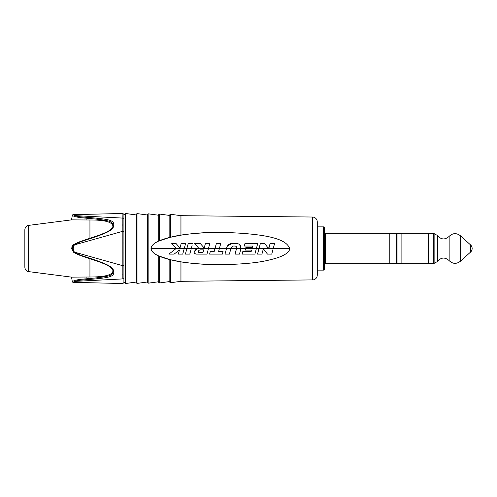 <?xml version="1.0" encoding="UTF-8"?>
<svg xmlns="http://www.w3.org/2000/svg" width="497" height="497" viewBox="0 0 497 497"><rect width="100%" height="100%" fill="white"/><g stroke="black" fill="none" stroke-linecap="round" stroke-linejoin="round"><path stroke-width="0.75" d="M86.956 257.763L78.936 254.967L74.277 252.47L74.767 252.215C74.233 252.252 73.718 251.016 73.239 248.5C73.773 245.897 74.283 244.654 74.767 244.785C76.476 243.337 80.601 241.61 87.143 239.604L86.963 239.237C105.37 233.428 112.024 230.21 112.925 226.47L113.08 225.296C112.869 221.476 109.787 220.258 86.956 218.239C80.427 217.723 76.203 217.096 74.277 216.35A0.969 0.59 -69 0 1 74.767 215.617L73.239 214.648A0.969 0.969 14.5 0 0 72.307 215.45L71.531 219.867L73.885 219.922M74.277 216.35L72.711 215.704M112.838 226.75L112.912 225.961C111.968 221.886 104.308 219.898 89.938 219.997L71.531 219.867L28.515 225.396L28.515 271.604L71.531 277.133L89.839 277.003M74.357 244.133L73.544 244.698M72.643 245.543L71.81 246.91M71.568 247.873L71.531 248.463M86.963 257.763C105.37 263.572 112.024 266.79 112.925 270.53L113.08 271.704C112.869 275.524 109.787 276.742 86.956 278.761C80.427 279.277 76.203 279.904 74.277 280.65L72.307 281.55A0.969 0.969 -84.5 0 0 73.239 282.352L74.767 281.383C76.476 280.668 80.601 280.084 87.143 279.637C109.868 277.798 113.596 276.736 113.894 272.263C113.596 267.417 109.868 264.69 87.143 257.396L86.963 257.763L78.936 254.967L73.817 252.507L71.531 248.5L73.867 244.456L78.594 242.163L86.956 239.237M74.277 252.47C73.637 252.575 72.984 251.252 72.307 248.5C73.053 245.648 73.711 244.325 74.277 244.53L78.936 242.033L86.963 239.237M87.143 239.604C109.868 232.31 113.596 229.583 113.894 224.737C113.596 220.264 109.868 219.202 87.143 217.363C80.601 216.916 76.476 216.332 74.767 215.617L122.846 218.09L122.846 278.91A0.969 0.839 180 0 0 123.908 278.072L123.908 265.243A0.969 0.485 180 0 1 122.846 265.727L122.84 266.777M122.846 218.09L122.914 213.48L122.846 218.09A0.969 0.839 180 0 1 123.908 218.928L123.908 265.243M123.908 248.5L123.908 282.079L125.555 283.514L125.555 213.486L123.908 214.921L123.908 248.5M122.796 225.439L122.796 224.613M122.834 218.748L122.846 218.121M73.239 248.5L71.531 248.525M88.497 277.04L88.068 277.053M72.935 277.084L71.618 277.127M89.938 258.713L89.938 277.003C104.786 276.991 112.446 275.003 112.912 271.039L112.838 270.25M74.277 244.53L74.767 244.785L122.846 231.273A0.969 0.485 180 0 1 123.908 231.757M122.796 274.673L122.796 273.922M122.858 264.093L122.865 263.28M122.908 253.458L122.914 252.588M122.908 243.536L122.908 242.076M74.277 280.65A0.969 0.59 69 0 0 74.767 281.383L122.846 278.91M87.143 257.396C80.601 255.39 76.476 253.663 74.767 252.215L122.846 265.727M28.515 271.604L27.658 271.374C27.944 271.548 25.241 270.822 24.85 267.311L24.85 229.689C25.241 226.178 27.944 225.452 27.658 225.626L28.515 225.396M136.476 248.5L136.476 214.058L137.023 213.58L137.023 283.42L136.476 282.942L136.476 248.5M125.555 283.514L136.476 282.023L136.476 282.942M147.597 248.5L147.597 214.282L148.143 213.803L148.143 283.197L147.597 282.718L147.597 248.5M158.711 255.924L169.831 259.602L180.983 261.838C197.744 264.336 207.187 264.528 220.32 264.696C199.67 264.404 183.735 262.919 172.546 260.235C161.357 257.788 151.461 253.917 151.001 248.5C151.455 251.463 154.027 253.942 158.711 255.93L158.711 282.501L159.264 282.979L159.264 256.166M220.339 264.696L220.326 264.696C242.468 264.336 259.036 262.708 270.033 259.801C281.178 257.229 287.657 253.924 289.484 249.879L289.739 248.5L273.238 248.5L271.735 254.116L267.479 254.116L263.36 248.786L261.931 254.116L257.527 254.116L260.378 243.48L259.03 248.5L256.39 248.5L254.886 254.116L242.12 254.116L242.803 251.563L251.165 251.563L251.563 250.072L245.183 250.072L245.866 247.518L245.605 248.5L240.97 248.5L239.479 254.116L235.075 254.116L236.69 247.407M235.385 252.954L236.665 248.177C236.814 246.922 236.268 246.208 235.025 246.034L233.217 246.034L231.161 247.605L229.421 254.116L225.017 254.116L226.613 248.14M220.214 245.487L218.587 251.563L223.054 251.563L222.37 254.116L209.61 254.116L210.293 251.563L214.182 251.563L216.35 243.48L215.002 248.5L208.473 248.5L206.969 254.116L196.334 254.116C193.078 253.228 193.513 251.358 197.632 248.5L198.545 247.997L194.588 243.48L200.241 243.48L204.199 247.997L205.41 243.48L204.199 247.997L200.241 243.48M192.09 245.524L189.792 254.116L185.387 254.116L188.233 243.48L186.891 248.5L184.244 248.5L182.741 254.116L178.336 254.116L179.442 250.003L174.13 254.116L168.918 254.116L176.168 248.5L174.695 246.823M260.378 243.48L264.628 243.48L268.753 248.804L270.182 243.48L268.517 248.5L273.238 248.5L271.735 254.116M203.018 252.414L203.702 249.861L200.508 249.861C198.688 250.134 198.104 250.985 198.763 252.414L203.018 252.414M267.479 254.116L263.36 248.786L261.931 254.116M257.527 254.116L257.788 253.128M257.986 252.408L259.03 248.5L268.517 248.5L264.628 243.48M270.182 243.48L274.586 243.48L274.04 245.524M245.866 247.518L252.246 247.518L252.644 246.034L244.288 246.034L244.971 243.48L257.732 243.48L257.185 245.524M227.489 245.897L231.944 243.48L236.783 243.48L238.765 243.971M239.61 244.555L240.97 248.5L239.479 254.116M226.713 247.779L226.806 247.419C227.632 244.953 229.347 243.636 231.944 243.48M233.217 246.034L232 246.413M196.501 249.084L198.545 247.997M205.41 243.48L209.815 243.48L209.268 245.524M173.223 245.145L171.763 243.48L176.013 243.48L179.976 247.997L181.188 243.48L185.592 243.48L185.046 245.524M274.586 243.48L273.238 248.5M220.326 232.304L220.32 232.304C207.193 232.472 197.756 232.664 180.983 235.162L169.831 237.398L158.711 241.07C154.033 243.052 151.461 245.524 150.995 248.5C151.337 243.443 160.326 239.691 169.949 237.373C180.939 234.373 197.738 232.683 220.339 232.304C277.127 233.882 286.763 241.474 289.739 248.5M173.733 250.389L176.168 248.5L171.763 243.48M176.013 243.48L179.976 247.997L181.188 243.48M185.592 243.48L182.741 254.116M192.637 243.48L188.233 243.48M209.815 243.48L206.969 254.116M225.327 252.948L226.52 248.5L219.407 248.5L220.755 243.48L216.35 243.48M231.161 247.605L230.925 248.5L226.52 248.5L226.806 247.419M236.783 243.48C239.809 243.977 241.2 245.655 240.97 248.5L236.578 248.5L236.665 248.177M252.246 247.518L252.644 246.034M244.288 246.034L244.971 243.48M257.732 243.48L254.886 254.116M236.578 248.5L230.925 248.5L229.421 254.116M223.054 251.563L222.37 254.116M215.008 248.5L219.407 248.5L218.587 251.563M214.455 250.538L214.729 249.519M196.334 254.116L195.091 253.843M194.575 253.408L194.234 252.749M194.165 251.861L195.483 249.724M200.508 249.861L199.794 249.966M198.527 251.047L198.763 252.414M185.387 254.116L185.648 253.128M185.841 252.408L186.891 248.5L191.295 248.5L189.792 254.116M179.442 250.003L174.13 254.116M168.918 254.116L171.31 252.259M169.831 237.398L169.831 214.716L169.831 237.398M169.831 281.532L169.831 259.602L169.831 281.532L159.264 282.979M158.711 241.076L158.711 214.499L158.711 215.251L148.143 213.803M317.279 224.669L317.279 275.139C317.092 277.705 315.744 279.295 313.247 279.904L180.92 281.314L180.92 261.826M324.529 227.831L324.529 269.169L324.529 227.831A0.969 0.969 0 0 0 323.566 226.868L317.279 226.868M324.529 269.169A0.969 0.969 0 0 1 323.566 270.132L317.279 270.132M324.529 232.329L324.529 264.671L324.529 232.329A0.969 0.969 0 0 0 325.498 233.298L325.498 263.702A0.969 0.969 0 0 0 324.529 264.671M325.498 233.298L389.797 233.298L389.797 263.702L325.498 263.702M389.797 263.702L396.581 263.478A0.485 0.485 0 0 0 397.047 262.994M389.797 233.298L396.581 233.522L396.581 263.478M397.047 234.006A0.485 0.485 0 0 0 396.581 233.522M401.88 263.242L397.047 263.242L397.047 233.758L401.88 233.758M401.88 248.5L401.88 233.298L428.47 233.298L428.47 263.702L401.88 263.702L401.88 248.5M433.303 263.242L428.47 263.242M433.303 233.758L428.47 233.758M434.123 263.367L433.303 263.367L433.303 233.633L434.123 233.633L434.123 263.367L437.422 261.515L437.422 235.485L434.123 233.633M87.143 217.363L86.857 219.922M89.938 219.997L89.938 238.287M113.894 224.737A0.969 0.683 0 0 0 113.08 225.296L112.912 225.961M72.307 281.55L71.531 277.133L72.307 281.55L73.096 282.339M87.143 279.637L86.857 277.077M113.894 272.263A0.969 0.683 0 0 1 113.08 271.704L112.912 271.039M197.632 248.5L191.295 248.5M184.244 248.5L151.001 248.5M256.39 248.5L245.605 248.5M208.473 248.5L197.638 248.5M180.983 235.168L180.983 215.686L170.384 214.238L170.384 237.268M180.983 215.686L312.495 217.027L312.495 279.973M180.983 261.838L180.983 281.314M180.92 235.174L180.92 215.686M170.384 259.732L170.384 282.762L169.831 282.284M159.264 240.834L159.264 214.021L158.711 214.499M323.566 226.868L323.566 270.132M437.422 261.515C441.032 257.26 444.939 256.961 449.151 260.621L449.151 236.379C444.939 240.039 441.032 239.74 437.422 235.485M460.234 261.379L470.553 252.091L470.553 244.909L460.234 235.621L460.234 261.379C456.333 264.224 452.637 263.975 449.151 260.621M73.239 214.648L122.914 213.474L123.908 214.443M73.239 282.352L122.914 283.526L123.908 282.557M136.476 214.977L125.555 213.486M147.597 281.973L137.023 283.42M147.597 215.027L137.023 213.58M158.711 281.749L148.143 283.197M180.92 281.314L170.384 282.762M170.384 214.238L169.831 214.716M169.831 215.468L159.264 214.021M312.495 217.027L313.247 217.096C315.744 217.705 317.092 219.295 317.279 221.861L317.279 248.5M460.234 235.621C456.333 232.776 452.637 233.025 449.151 236.379M470.553 252.091A4.833 4.833 0 0 0 470.553 244.909"/></g></svg>

